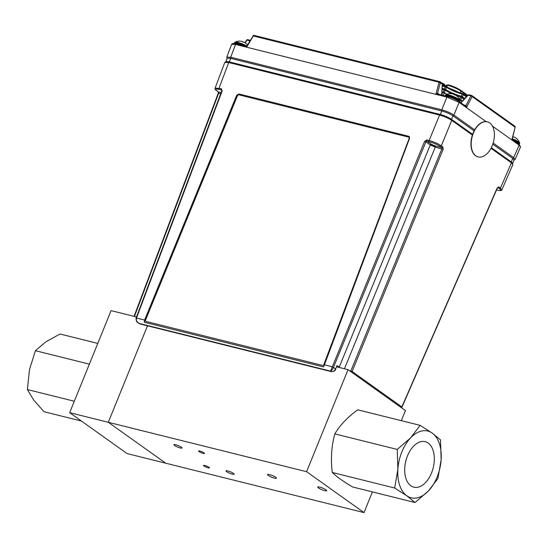 <?xml version="1.0" encoding="UTF-8"?>
<svg xmlns="http://www.w3.org/2000/svg" width="548" height="548" viewBox="0 0 548 548"><rect width="100%" height="100%" fill="white"/><g stroke="black" fill="none" stroke-linecap="round" stroke-linejoin="round"><path stroke-width="0.82" d="M306.592 471.698L364.016 512.606L165.729 463.204L108.305 422.289L306.592 471.698L348.021 369.66L405.445 410.575L401.341 420.679M364.016 512.606L372.421 491.905M208.13 467.834A3.185 0.589 -157.9 0 0 209.446 467.869A3.185 0.589 -157.9 0 0 206.719 466.129A3.185 0.589 -157.9 0 0 203.541 465.471A3.185 0.589 -157.9 0 0 205 466.629A3.185 0.589 -157.9 0 0 208.13 467.834M203.171 453.374A3.185 0.589 -157.9 0 0 204.486 453.408A3.185 0.589 -157.9 0 0 201.76 451.668A3.185 0.589 -157.9 0 0 198.582 451.011A3.185 0.589 -157.9 0 0 200.041 452.169A3.185 0.589 -157.9 0 0 203.171 453.374M180.203 447.942A4.405 0.808 -157.9 0 0 182.032 447.99A4.405 0.808 -157.9 0 0 178.251 445.586A4.405 0.808 -157.9 0 0 173.867 444.675A4.405 0.808 -157.9 0 0 175.881 446.278A4.405 0.808 -157.9 0 0 180.203 447.942M232.338 474.157A4.405 0.808 -157.9 0 0 234.16 474.205A4.405 0.808 -157.9 0 0 230.386 471.794A4.405 0.808 -157.9 0 0 226.002 470.89A4.405 0.808 -157.9 0 0 228.016 472.492A4.405 0.808 -157.9 0 0 232.338 474.157M324.683 490.652A4.843 0.891 -157.9 0 0 326.69 490.707A4.843 0.891 -157.9 0 0 322.539 488.063A4.843 0.891 -157.9 0 0 317.717 487.062A4.843 0.891 -157.9 0 0 319.929 488.823A4.843 0.891 -157.9 0 0 324.683 490.652M274.5 478.151A4.843 0.891 -157.9 0 0 276.5 478.205A4.843 0.891 -157.9 0 0 272.356 475.554A4.843 0.891 -157.9 0 0 267.534 474.561A4.843 0.891 -157.9 0 0 269.739 476.322A4.843 0.891 -157.9 0 0 274.5 478.151M336.554 366.804L348.021 369.66M69.665 412.665L127.088 453.573L165.729 463.204L108.305 422.289L147.481 325.82L108.305 422.289L69.665 412.665L111.093 310.634L136.473 316.956M144.994 319.08L145.473 319.196M228.523 115.224A5.829 3.487 -77.2 0 1 229.05 115.224M174.538 248.251L184.806 221.906M401.294 407.541A0.973 0.582 -76 0 1 401.246 407.582A0.973 0.754 125.5 0 0 401.848 406.938L401.739 407.137M349.302 370.571L352.104 371.503A0.973 0.754 125.5 0 1 351.487 372.133M344.445 368.77L435.256 147.145L430.255 144.973L425.878 141.85L426.961 141.158A0.973 0.582 -76 0 1 426.817 139.932L429.153 140.514A0.973 0.582 -76 0 0 429.296 141.74C433.537 142.925 437.181 144.501 440.222 146.474L441.763 147.576A0.973 0.754 -54.5 0 0 442.866 146.891L443.133 149.337L435.256 147.145A0.973 0.582 104 0 0 435.112 145.919L441.763 147.576L441.88 148.789L350.85 370.962A0.973 0.582 104 0 0 350.747 371.606M472.616 134.356L451.6 119.389A0.973 0.754 125.5 0 1 451.751 120.355C448.374 118.142 444.318 116.382 439.578 115.073L228.715 62.534L224.796 62.431L226.886 61.492L229.311 61.903L440.311 114.477C444.675 115.697 448.428 117.32 451.559 119.354L452.943 115.806C449.84 113.785 446.113 112.176 441.784 110.963L230.783 58.389L227.201 58.287L225.701 61.801M497.166 190.088A0.973 0.582 -76 0 0 497.289 190.149L497.166 190.088C500.858 190.882 501.598 190.396 499.392 188.628L497.783 187.491M497.735 187.478L497.372 188.053L498.954 186.847A0.973 0.754 125.5 0 1 497.851 187.526L497.762 187.505M498.954 186.847L501.927 189.69L512.853 164.592L511.421 162.859L490.994 148.309M239.223 94.311L237.058 95.66L236.681 95.311L238.839 93.955L408.74 136.288L238.839 93.955M408.74 136.288L409.445 136.781L409.541 138.384L323.621 366.934L144.227 322.238L237.058 95.66M409.541 136.945L408.945 136.596M140.233 323.991A0.973 0.582 -76 0 1 140.096 323.978L330.56 371.112C331.554 370.708 332.533 369.448 333.492 367.318L425.878 141.85L424.625 141.309L426.817 139.932M221.817 90.18L221.789 90.872L222.193 90.872L136.486 318.004C135.938 320.251 136.884 322.066 139.322 323.464L330.56 371.112L424.625 141.309M144.227 322.238L144.603 320.025L236.681 95.311M224.796 62.431L215.124 88.07L221.378 88.749A0.973 0.582 104 0 0 221.522 89.968L219.186 89.386C215.501 88.598 214.754 89.084 216.96 90.852L218.508 91.948L218.673 93.181L134.431 316.443M215.117 88.091L215.124 88.07C214.795 88.927 215.337 89.817 216.755 90.756A0.973 0.754 -54.5 0 0 216.96 90.852M218.419 93.345L220.721 93.687M331.513 371.626A0.973 0.582 -76 0 1 331.334 371.626L140.096 323.978A0.973 0.582 -76 0 1 139.973 323.923L137.986 322.717M324.121 364.756L332.239 366.776L335.801 369.051C335.328 370.756 333.835 371.619 331.334 371.626A0.973 0.582 -76 0 1 331.211 371.571C333.088 371.804 334.575 370.9 335.657 368.866L337.075 365.605L339.226 367.139A0.973 0.754 125.5 0 1 339.054 367.427M511.983 162.441L491.323 147.679M511.318 161.927L512.702 158.372L492.789 144.193M474.102 130.876L452.943 115.806M493.159 143.042L513.682 157.666A0.973 0.754 -54.5 0 1 512.688 158.365L514.017 159.961L512.64 163.523M440.243 114.464A0.973 0.582 104 0 0 439.578 115.073L429.153 140.514C433.879 141.843 437.934 143.603 441.325 145.795L442.866 146.891M340.123 367.694L339.226 367.139L430.255 144.973A0.973 0.754 125.5 0 1 431.365 144.288L435.112 145.919M336.458 366.639L337.075 365.605M512.229 139.192A7.836 1.439 -157.9 0 1 519.607 143.734L519.614 142.946A7.645 1.404 -157.9 0 0 512.332 138.719M515.689 137.87A10.008 9.474 124.8 0 1 516.613 138.562A10.008 9.474 124.8 0 1 517.106 139.007A9.967 3.596 -39.7 0 1 517.175 139.069A10.015 10.015 0 0 1 519.614 142.946M512.832 136.836A9.967 8.967 60.9 0 1 513.14 136.959A10.008 3.288 -65.2 0 1 513.846 136.918A10.001 6.597 -69.2 0 1 514.353 137.116A10.001 6.597 -69.2 0 1 514.606 137.24M445.394 95.318A7.836 1.439 -157.9 0 1 453.196 96.928A7.836 1.439 -157.9 0 1 459.916 101.216L459.923 100.421A7.645 1.404 -157.9 0 0 453.374 96.482A7.645 1.404 -157.9 0 0 445.942 94.742L445.154 95.914M453.148 94.051A10.001 4.473 110.6 0 1 453.422 94.112A10.001 4.473 110.6 0 1 453.682 94.215A10.008 0.781 106.8 0 1 453.737 94.544A9.967 9.391 13.2 0 1 454.929 95.044A10.008 0.397 -61.4 0 0 454.998 94.763A10.001 3.384 -65.3 0 1 455.148 94.831A10.015 10.015 0 0 1 459.923 100.421M246.867 46.066A7.645 1.404 -157.9 0 0 239.949 43.004A7.645 1.404 -157.9 0 0 235.044 42.196L234.215 43.477A7.836 1.439 -157.9 0 1 242.99 45.539M242.613 41.607L242.613 41.607A10.001 3.747 109.9 0 0 242.422 41.538A10.015 10.015 0 0 0 235.044 42.196M242.531 41.881A9.967 9.405 25.1 0 1 243.73 42.36A10.008 0.39 -62.2 0 1 243.935 42.141A10.001 4.117 -66.1 0 1 244.155 42.237A10.015 10.015 0 0 1 247.497 45.025M443.024 85.557L443.373 84.611L442.99 85.55M441.935 92.126A5.829 1.075 22.1 0 0 442.51 92.194L442.572 92.043M443.996 85.796L444.25 85.18A5.829 1.075 -157.9 0 1 444.894 85.625L444.743 85.981M443.428 85.652L443.743 84.878M441.291 82.659A4.672 0.863 22.1 0 1 444.394 84.33A4.672 0.863 22.1 0 1 444.921 84.878L445.497 86.173M444.229 85.228A4.672 0.863 22.1 0 1 443.633 85.145M442.311 84.125L442.366 84.152A5.829 1.075 -157.9 0 1 443.332 84.645L443.373 84.611M444.25 85.18L444.209 85.152A5.829 1.075 -157.9 0 0 443.38 84.673M444.894 85.625L444.921 85.646A5.829 1.075 -157.9 0 1 445.353 86.036L445.373 86.05M237.455 95.756L145.569 319.991A1.295 1.014 -56.1 0 0 146.097 321.45L322.416 365.379A1.295 1.014 -56.1 0 0 323.895 364.42L409.13 138.534A1.295 1.014 -56.1 0 0 408.582 137.116L238.921 94.845A1.295 1.014 -56.1 0 0 237.455 95.756M323.895 364.42L409.13 138.534M146.097 321.45L322.416 365.379M408.89 137.26A1.295 1.014 123.9 0 1 409.226 138.596M492.09 146.015A18.132 10.967 105.2 0 0 487.556 121.896A18.132 10.967 105.2 0 0 472.212 136.514A18.132 10.967 105.2 0 0 478.041 156.892A18.132 10.967 105.2 0 0 492.09 146.015M487.432 121.862A18.132 10.967 105.2 0 0 487.309 121.827A18.132 10.967 105.2 0 0 471.965 136.445A18.132 10.967 105.2 0 0 477.788 156.824A18.132 10.967 105.2 0 0 477.918 156.858M444.935 89.091A0.973 0.849 -47.8 0 0 444.654 89.488A6.802 1.254 22.1 0 1 445.127 90.221M443.318 88.543L444.654 89.488M443.442 92.276A6.151 1.13 22.1 0 1 442.209 92.263M464.793 98.414L461.224 96.188A12.953 2.384 22.1 0 1 445.743 89.482L442.099 88.358M452.018 93.79A14.262 2.624 22.1 0 1 445.223 90.276L442.058 89.297M447.065 94.256A14.303 2.63 22.1 0 1 444.229 92.639L441.948 91.886M462.354 100.962L459.697 99.352A14.303 2.63 22.1 0 1 459.45 99.277M464.101 99.14L460.642 96.962A14.262 2.624 22.1 0 1 456.224 95.489M454.881 94.982A14.262 2.624 22.1 0 1 453.737 94.523M441.935 92.194L444.209 92.996A15.597 2.87 -157.9 0 0 446.736 94.379M459.614 99.64L462.094 101.243M468.115 95.263L460.957 102.88M512.243 139.473L511.811 139.925L519.134 145.138L513.682 157.666L515.113 159.413L520.573 146.871L519.134 145.138A0.973 0.754 -54.5 0 0 518.935 144.186L512.236 139.069L515.168 127.225A0.973 0.754 -54.5 0 0 514.764 126.177M492.481 126.15L511.811 139.925L512.236 139.069M464.06 105.093L465.971 105.565L466.437 107.6L486.117 121.622M465.971 105.565A0.973 0.569 -75.7 0 1 465.362 106.017A0.973 0.582 -76 0 0 465.951 105.565L470.944 95.9L472.136 96.571L466.437 107.6L465.444 106.079L458.916 101.428A0.973 0.754 -54.5 0 0 458.71 101.332C455.669 99.359 452.031 97.784 447.791 96.599A0.973 0.582 -76 0 0 447.661 96.537C450.737 97.174 454.484 98.804 458.916 101.428A0.973 0.754 -54.5 0 1 459.114 102.38L446.942 97.106A0.973 0.582 -76 0 1 447.661 96.537L437.811 94.085A0.973 0.74 124.9 0 1 437.544 93.242L439.215 94.434M471.472 95.455L469.061 94.852A0.973 0.582 104 0 0 468.93 94.797A0.973 0.582 104 0 0 468.273 95.236L470.944 95.9A0.973 0.582 -76 0 1 471.609 95.462A0.973 0.582 -76 0 1 471.732 95.523A0.973 0.754 125.5 0 1 472.136 96.571L515.168 127.225L511.811 139.925M441.64 95.037L442.291 83.913L441.804 95.078M437.79 94.071A0.973 0.754 125.5 0 1 437.557 93.249L440.352 82.638A0.973 0.754 125.5 0 0 440.113 81.816A0.973 0.973 0 0 0 439.784 81.666A0.973 0.582 -76 0 1 439.914 81.727A0.973 0.754 125.5 0 1 440.113 81.816L441.887 83.077A0.973 0.754 -54.5 0 0 441.681 82.981M253.155 35.997L246.915 45.991L246.614 47.19L435.872 94.345L437.784 94.064M437.544 93.242L435.872 94.345L446.942 97.106L441.736 109.806C446.462 111.134 450.518 112.895 453.908 115.08A0.973 0.754 125.5 0 1 452.915 115.779M226.79 57.156L231.633 44.32L235.544 44.429L246.614 47.19L246.121 46.32L246.915 45.991M246.607 40.381L245.305 42.929M249.381 41.888L249.6 40.751A0.973 0.582 -76 0 1 250.258 40.312A0.973 0.582 -76 0 1 250.313 40.333L247.71 39.703A0.973 0.582 104 0 0 247.586 39.648A0.973 0.582 104 0 0 246.922 40.086L249.6 40.751A0.973 0.486 11 0 1 250.052 40.764M246.812 40.059A0.973 0.754 125.5 0 1 247.162 39.785M227.078 58.581L226.797 57.136L230.715 57.225A0.973 0.582 104 0 0 230.797 58.396M515.113 159.413L513.901 160.249M466.437 107.6L459.114 102.38L453.908 115.08L474.65 129.862M394.683 488.021L406.787 495.755A34.408 20.708 104 0 0 428.42 490.967A34.408 20.708 104 0 0 441.14 459.635L440.489 439.866L432.235 433.091A34.408 20.708 104 0 0 410.603 437.879L397.225 449.435L334.828 433.893C331.451 446.12 330.602 458.984 332.287 472.472C336.541 476.678 343.329 481.514 352.645 486.98L415.048 502.53L428.42 490.967L437.948 478.452L441.14 459.635A34.408 20.708 104 0 0 432.235 433.091L420.131 425.358L410.603 437.879A34.408 20.708 104 0 0 397.875 469.211L394.683 488.021L332.287 472.472M334.828 433.893C339.931 425.234 347.562 417.206 357.728 409.808L420.131 425.358M397.225 449.435L397.875 469.211A34.408 20.708 104 0 0 406.787 495.755L415.048 502.53M410.836 485.781A23.448 14.111 -76 0 1 406.5 458.608A23.448 14.111 -76 0 1 424.912 441.606A23.448 14.111 -76 0 1 433.208 467.834A23.448 14.111 -76 0 1 413.576 487.11A23.448 14.111 -76 0 1 410.836 485.781M406.205 459.573A22.564 13.577 -76 0 1 405.486 462.457M74.302 401.239L27.4 389.553L33.777 400.15L44.004 411.712L81.405 421.028M27.4 389.553L29.482 369.647L35.408 350.699L89.365 364.139M35.408 350.699L45.792 341.877L60.027 334.006L97.784 343.411M443.133 149.337L352.104 371.503L401.848 406.938L497.228 187.868M229.311 61.903L230.783 58.389M440.311 114.477L441.784 110.963M511.277 161.893A0.973 0.754 125.5 0 1 511.421 162.859L500.502 187.95A0.973 0.754 125.5 0 1 499.392 188.628M430.296 144.891L435.283 146.138M429.296 141.74L426.961 141.158L431.365 144.288M221.789 90.872L136.082 317.998L144.603 320.025M229.379 61.924A0.973 0.582 104 0 0 228.715 62.534L219.042 88.166A0.973 0.582 104 0 0 219.186 89.386M222.193 90.872L221.378 88.749M218.145 91.694A0.973 0.754 -54.5 0 0 218.508 91.948L221.132 92.605M218.303 91.852L216.755 90.756A0.973 0.754 -54.5 0 1 216.583 90.571M472.383 135.048L451.751 120.355L441.325 145.795A0.973 0.754 -54.5 0 1 440.222 146.474M519.607 143.734L519.312 144.46A7.836 1.439 -157.9 0 0 514.524 141.042M459.916 101.216L459.621 101.928A7.836 1.439 -157.9 0 0 453.244 97.818A7.836 1.439 -157.9 0 0 445.202 95.927M246.395 46.333A7.836 1.439 -157.9 0 0 238.901 43.182A7.836 1.439 -157.9 0 0 234.503 42.771M449.524 88.379A10.912 2.007 22.1 0 1 458.114 92.126M445.277 90.043A7.775 1.432 -157.9 0 0 446.319 89.851M459.224 95.605L464.135 99.106M466.314 96.825L463.444 94.783A0.973 0.754 -54.5 0 0 463.039 93.729A0.973 0.527 105.1 0 0 462.937 93.674A0.973 0.527 105.1 0 0 462.307 94.119A13.385 2.459 22.1 0 1 446.339 87.194A0.973 0.712 123.7 0 0 445.928 86.303A0.973 0.582 104 0 0 445.805 86.248A0.973 0.582 104 0 0 445.079 86.817L442.195 86.105M442.229 85.385L445.668 86.242M445.743 89.482L446.339 87.194L445.079 86.817L444.524 88.961M446.243 86.516A14.337 2.637 -157.9 0 0 462.82 93.667M462.423 96.722L463.444 94.783L462.307 94.119L461.224 96.188M464.622 98.592L461.272 96.208M467.389 95.708L460.902 91.084L460.45 92.934M466.78 96.338L463.245 93.818A0.973 0.973 0 0 0 462.937 93.674C456.457 91.783 450.846 89.358 446.106 86.385A0.973 0.973 0 0 0 445.805 86.248L446.456 85.207A2.37 0.438 -157.9 0 1 447.428 85.241A0.973 0.582 -76 0 1 448.093 84.803A0.973 0.582 -76 0 1 448.216 84.865A9.508 1.747 22.1 0 1 460.457 90.173A0.973 0.754 -54.5 0 1 460.902 91.084A10.467 1.925 -157.9 0 0 447.428 85.241L446.627 86.721M443.133 92.18L444.072 89.797M445.223 90.276L444.229 92.639M459.697 99.352L460.642 96.962M461.765 97.469L460.765 99.832M442.722 92.393L441.825 94.599M444.209 92.996L443.222 95.434M460.471 100.085L459.697 101.983M520.573 146.864L518.935 144.186A0.973 0.754 -54.5 0 0 518.737 144.09M439.647 81.659L254.197 35.456A0.973 0.582 104 0 0 254.073 35.394A0.973 0.973 0 0 0 253.005 35.839L253.347 35.963L246.614 47.19M254.073 35.394A0.973 0.582 104 0 0 253.347 35.963L439.064 82.234A0.973 0.582 -76 0 1 439.784 81.666L254.073 35.394M435.872 94.345L439.064 82.234L442.126 83.899A0.973 0.754 -54.5 0 0 441.887 83.077A0.973 0.973 0 0 1 442.291 83.913M437.982 94.153L447.524 96.53M441.818 110.97A0.973 0.582 104 0 1 441.736 109.806L230.715 57.225L235.544 44.429A0.973 0.582 -76 0 1 236.27 43.867A0.973 0.582 -76 0 1 236.394 43.922L246.086 46.34M497.289 190.149C500.44 190.827 501.982 190.677 501.927 189.69M134.054 316.354L218.268 93.174L218.282 91.845M136.082 317.998C136.075 320.696 136.733 322.293 138.069 322.772L139.151 323.553M511.935 162.4L512.853 164.592M401.992 407.123L497.372 188.053M516.613 138.562A10.015 10.015 0 0 0 514.353 137.116M453.422 94.112A10.015 10.015 0 0 0 445.942 94.742M442.496 92.331L443.654 92.359M445.058 89.961L445.435 89.941L445.113 90.283M445.805 86.248L442.229 85.358M446.456 85.207L448.093 84.803C452.963 86.146 457.148 87.968 460.663 90.262L467.759 95.318M467.999 95.071L460.697 102.695M514.969 126.273L471.938 95.612A0.973 0.973 0 0 0 471.609 95.462L468.93 94.797M231.633 44.32C232.407 43.292 233.948 43.141 236.27 43.867L246.121 46.32M246.511 40.107L245.011 42.73M247.586 39.648L250.258 40.312"/></g></svg>
